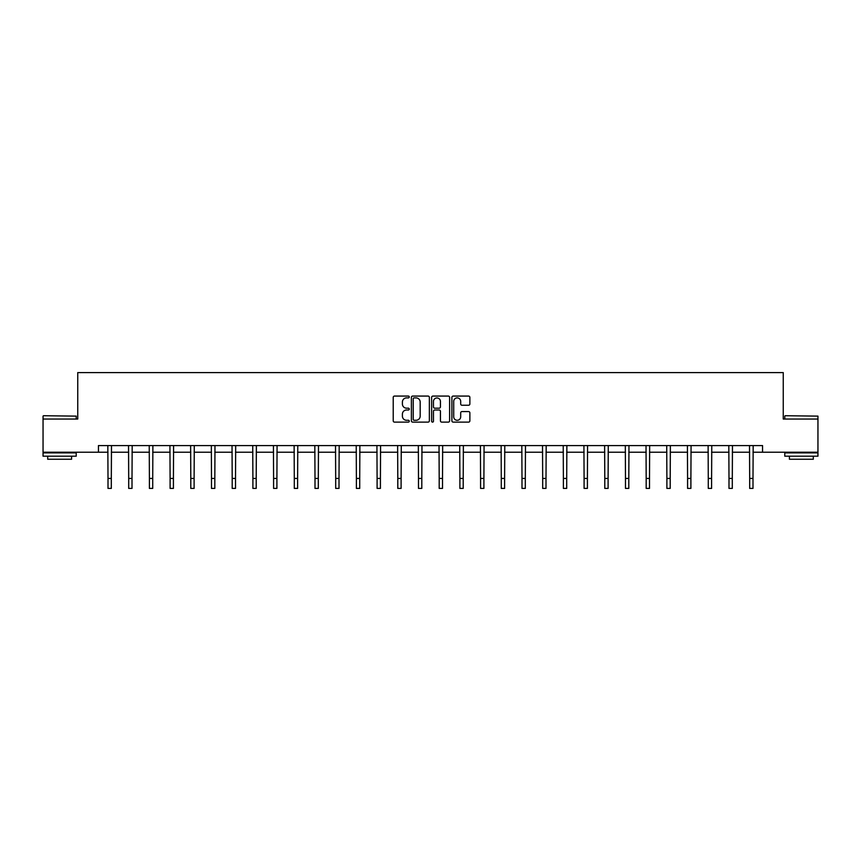 <?xml version="1.0" encoding="UTF-8"?>
<svg xmlns="http://www.w3.org/2000/svg" width="861" height="861" viewBox="0 0 861 861"><rect width="100%" height="100%" fill="white"/><g stroke="black" fill="none" stroke-linecap="round" stroke-linejoin="round"><path stroke-width="1.29" d="M409.266 396.975A0.915 0.915 0 0 0 408.362 396.071L394.521 396.071A1.302 1.302 0 0 0 393.219 397.373L393.219 420.814A1.302 1.302 0 0 0 394.521 422.116L408.362 422.116A0.915 0.915 0 0 0 409.266 421.201A0.915 0.915 0 0 0 408.362 420.286L406.564 420.286A4.165 4.165 0 0 1 402.399 416.121L402.399 414.173A4.165 4.165 0 0 1 406.564 409.997L408.362 409.997A0.915 0.915 0 0 0 409.266 409.093A0.915 0.915 0 0 0 408.362 408.179L406.564 408.179A4.165 4.165 0 0 1 402.399 404.013L402.399 402.055A4.165 4.165 0 0 1 406.564 397.89L408.362 397.89A0.915 0.915 0 0 0 409.266 396.975M468.567 405.251A1.302 1.302 0 0 0 469.869 403.949L469.869 397.373A1.302 1.302 0 0 0 468.567 396.071L453.198 396.071A1.302 1.302 0 0 0 451.896 397.373L451.896 420.814A1.302 1.302 0 0 0 453.198 422.116L468.567 422.116A1.302 1.302 0 0 0 469.869 420.814L469.869 412.871A1.302 1.302 0 0 0 468.567 411.569L461.991 411.569A1.302 1.302 0 0 0 460.689 412.871L460.689 416.81A3.487 3.487 0 0 1 457.202 420.286A3.487 3.487 0 0 1 453.715 416.81L453.715 401.377A3.487 3.487 0 0 1 457.202 397.89A3.487 3.487 0 0 1 460.689 401.377L460.689 403.949A1.302 1.302 0 0 0 461.991 405.251L468.567 405.251M98.445 452.219L43.05 452.219L43.05 419.038L77.748 419.038L77.748 372.598L783.252 372.598L783.252 419.038L817.95 419.038L817.95 452.219L762.555 452.219L762.555 445.578L98.445 445.578L98.445 452.219L108.002 452.219M429.359 397.373A1.302 1.302 0 0 0 428.057 396.071L412.688 396.071A1.302 1.302 0 0 0 411.386 397.373L411.386 420.814A1.302 1.302 0 0 0 412.688 422.116L428.057 422.116A1.302 1.302 0 0 0 429.359 420.814L429.359 397.373M432.943 396.071L448.312 396.071A1.302 1.302 0 0 1 449.614 397.373L449.614 420.814A1.302 1.302 0 0 1 448.312 422.116L441.736 422.116A1.302 1.302 0 0 1 440.434 420.814L440.434 411.3A1.302 1.302 0 0 0 439.132 409.997L434.762 409.997A1.302 1.302 0 0 0 433.46 411.3L433.46 421.201A0.915 0.915 0 0 1 432.556 422.116A0.915 0.915 0 0 1 431.641 421.201L431.641 397.373A1.302 1.302 0 0 1 432.943 396.071M111.317 452.219L128.698 452.219M132.013 452.219L149.405 452.219M152.72 452.219L170.101 452.219M173.416 452.219L190.798 452.219M194.112 452.219L211.494 452.219M214.819 452.219L232.201 452.219M235.516 452.219L252.897 452.219M256.212 452.219L273.594 452.219M276.908 452.219L294.301 452.219M297.615 452.219L314.997 452.219M318.312 452.219L335.693 452.219M339.008 452.219L356.389 452.219M359.715 452.219L377.096 452.219M380.411 452.219L397.793 452.219M401.108 452.219L418.489 452.219M421.804 452.219L439.196 452.219M442.511 452.219L459.892 452.219M463.207 452.219L480.589 452.219M483.904 452.219L501.285 452.219M504.611 452.219L521.992 452.219M525.307 452.219L542.688 452.219M546.003 452.219L563.385 452.219M566.699 452.219L584.092 452.219M587.406 452.219L604.788 452.219M608.103 452.219L625.484 452.219M628.799 452.219L646.18 452.219M649.506 452.219L666.888 452.219M670.202 452.219L687.584 452.219M690.899 452.219L708.28 452.219M711.595 452.219L728.987 452.219M732.302 452.219L749.683 452.219M752.998 452.219L762.555 452.219M414.119 397.89A0.915 0.915 0 0 0 413.215 398.804L413.215 419.382A0.915 0.915 0 0 0 414.119 420.286L416.014 420.286A4.165 4.165 0 0 0 420.179 416.121L420.179 402.055A4.165 4.165 0 0 0 416.014 397.89L414.119 397.89M440.434 401.441A3.487 3.487 0 0 0 436.947 397.954A3.487 3.487 0 0 0 433.46 401.441L433.46 406.876A1.302 1.302 0 0 0 434.762 408.179L439.132 408.179A1.302 1.302 0 0 0 440.434 406.876L440.434 401.441M107.829 445.578L108.002 478.447L111.317 478.447L111.489 445.578M108.002 478.447L108.002 488.402L111.317 488.402L111.317 478.447M43.448 415.723L76.22 416.121L43.448 415.723M59.635 456.19L43.05 456.19L43.05 452.875L76.22 452.875L76.22 456.19L59.635 456.19M71.581 456.19L71.581 459.247L47.699 459.247L47.699 456.19M785.178 415.723L817.95 416.121L785.178 415.723M801.365 456.19L784.78 456.19L784.78 452.875L817.95 452.875L817.95 456.19L801.365 456.19M813.301 456.19L813.301 459.247L789.419 459.247L789.419 456.19M128.537 445.578L128.698 478.447L132.013 478.447L132.185 445.578M128.698 478.447L128.698 488.402L132.013 488.402L132.013 478.447M149.233 445.578L149.405 478.447L152.72 478.447L152.881 445.578M149.405 478.447L149.405 488.402L152.72 488.402L152.72 478.447M169.929 445.578L170.101 478.447L173.416 478.447L173.588 445.578M170.101 478.447L170.101 488.402L173.416 488.402L173.416 478.447M190.625 445.578L190.798 478.447L194.112 478.447L194.285 445.578M190.798 478.447L190.798 488.402L194.112 488.402L194.112 478.447M211.332 445.578L211.494 478.447L214.819 478.447L214.981 445.578M211.494 478.447L211.494 488.402L214.819 488.402L214.819 478.447M232.029 445.578L232.201 478.447L235.516 478.447L235.688 445.578M232.201 478.447L232.201 488.402L235.516 488.402L235.516 478.447M252.725 445.578L252.897 478.447L256.212 478.447L256.384 445.578M252.897 478.447L252.897 488.402L256.212 488.402L256.212 478.447M273.432 445.578L273.594 478.447L276.908 478.447L277.081 445.578M273.594 478.447L273.594 488.402L276.908 488.402L276.908 478.447M294.128 445.578L294.301 478.447L297.615 478.447L297.777 445.578M294.301 478.447L294.301 488.402L297.615 488.402L297.615 478.447M314.825 445.578L314.997 478.447L318.312 478.447L318.484 445.578M314.997 478.447L314.997 488.402L318.312 488.402L318.312 478.447M335.521 445.578L335.693 478.447L339.008 478.447L339.18 445.578M335.693 478.447L335.693 488.402L339.008 488.402L339.008 478.447M356.228 445.578L356.389 478.447L359.715 478.447L359.876 445.578M356.389 478.447L356.389 488.402L359.715 488.402L359.715 478.447M376.924 445.578L377.096 478.447L380.411 478.447L380.584 445.578M377.096 478.447L377.096 488.402L380.411 488.402L380.411 478.447M397.621 445.578L397.793 478.447L401.108 478.447L401.28 445.578M397.793 478.447L397.793 488.402L401.108 488.402L401.108 478.447M418.328 445.578L418.489 478.447L421.804 478.447L421.976 445.578M418.489 478.447L418.489 488.402L421.804 488.402L421.804 478.447M439.024 445.578L439.196 478.447L442.511 478.447L442.672 445.578M439.196 478.447L439.196 488.402L442.511 488.402L442.511 478.447M459.72 445.578L459.892 478.447L463.207 478.447L463.379 445.578M459.892 478.447L459.892 488.402L463.207 488.402L463.207 478.447M480.416 445.578L480.589 478.447L483.904 478.447L484.076 445.578M480.589 478.447L480.589 488.402L483.904 488.402L483.904 478.447M501.124 445.578L501.285 478.447L504.611 478.447L504.772 445.578M501.285 478.447L501.285 488.402L504.611 488.402L504.611 478.447M521.82 445.578L521.992 478.447L525.307 478.447L525.479 445.578M521.992 478.447L521.992 488.402L525.307 488.402L525.307 478.447M542.516 445.578L542.688 478.447L546.003 478.447L546.175 445.578M542.688 478.447L542.688 488.402L546.003 488.402L546.003 478.447M563.223 445.578L563.385 478.447L566.699 478.447L566.872 445.578M563.385 478.447L563.385 488.402L566.699 488.402L566.699 478.447M583.919 445.578L584.092 478.447L587.406 478.447L587.568 445.578M584.092 478.447L584.092 488.402L587.406 488.402L587.406 478.447M604.616 445.578L604.788 478.447L608.103 478.447L608.275 445.578M604.788 478.447L604.788 488.402L608.103 488.402L608.103 478.447M625.312 445.578L625.484 478.447L628.799 478.447L628.971 445.578M625.484 478.447L625.484 488.402L628.799 488.402L628.799 478.447M646.019 445.578L646.18 478.447L649.506 478.447L649.668 445.578M646.18 478.447L646.18 488.402L649.506 488.402L649.506 478.447M666.715 445.578L666.888 478.447L670.202 478.447L670.375 445.578M666.888 478.447L666.888 488.402L670.202 488.402L670.202 478.447M687.412 445.578L687.584 478.447L690.899 478.447L691.071 445.578M687.584 478.447L687.584 488.402L690.899 488.402L690.899 478.447M708.119 445.578L708.28 478.447L711.595 478.447L711.767 445.578M708.28 478.447L708.28 488.402L711.595 488.402L711.595 478.447M728.815 445.578L728.987 478.447L732.302 478.447L732.463 445.578M728.987 478.447L728.987 488.402L732.302 488.402L732.302 478.447M749.511 445.578L749.683 478.447L752.998 478.447L753.171 445.578M749.683 478.447L749.683 488.402L752.998 488.402L752.998 478.447M43.05 419.038L43.05 416.121M50.616 452.875L50.616 452.219M68.654 452.875L68.654 452.219M76.22 419.038L76.22 416.121M784.78 419.038L784.78 416.121M792.346 452.875L792.346 452.219M810.384 452.875L810.384 452.219M817.95 419.038L817.95 416.121"/></g></svg>
